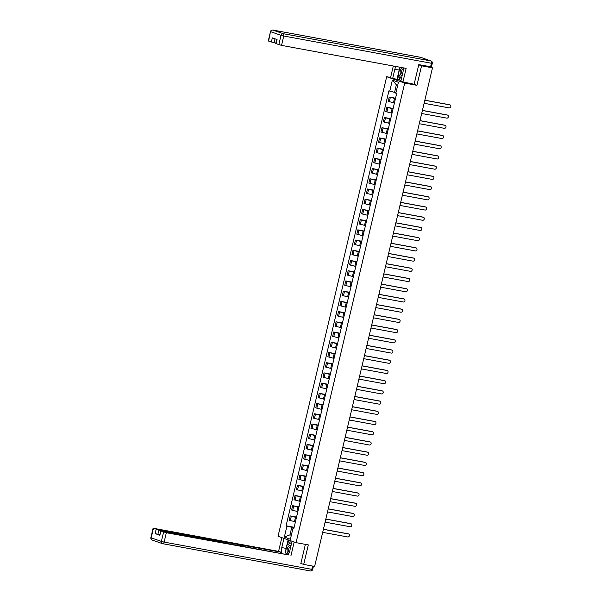 <?xml version="1.0" encoding="UTF-8"?>
<svg xmlns="http://www.w3.org/2000/svg" width="601" height="601" viewBox="0 0 601 601"><rect width="100%" height="100%" fill="white"/><g stroke="black" fill="none" stroke-linecap="round" stroke-linejoin="round"><path stroke-width="0.9" d="M390.612 77.446L386.683 76.718L278.045 536.302L296.068 542.65L404.706 83.066L416.951 85.327L421.564 65.809L432.487 67.83L314.623 566.442L303.7 564.429L308.313 544.912L296.068 542.65M300.868 563.43L303.7 564.429M432.487 67.83L429.302 66.703L431.15 66.884M421.564 65.809L418.732 64.818M395.458 98.662L389.223 97.046L388.201 101.374L394.436 102.981M395.563 98.218L389.223 97.046M393.046 108.879L386.804 107.263L385.782 111.583L392.025 113.198M393.152 108.435L386.804 107.263M390.627 119.096L384.392 117.48L383.37 121.8L389.606 123.415M390.733 118.652L384.392 117.48M388.216 129.313L381.973 127.697L380.951 132.017L387.194 133.632M388.321 128.869L381.973 127.697M385.797 139.522L379.562 137.914L378.54 142.234L384.775 143.849M385.902 139.079L379.562 137.914M383.385 149.739L377.15 148.124L376.128 152.451L382.364 154.066M383.491 149.296L377.15 148.124M380.966 159.956L374.731 158.341L373.709 162.668L379.945 164.276M381.072 159.513L374.731 158.341M378.555 170.173L372.32 168.558L371.298 172.885L377.533 174.493M378.66 169.73L372.32 168.558M376.143 180.39L369.9 178.775L368.879 183.095L375.122 184.71M376.241 179.947L369.9 178.775M373.724 190.607L367.489 188.992L366.467 193.312L372.703 194.927M373.83 190.164L367.489 188.992M371.313 200.824L365.07 199.209L364.048 203.529L370.291 205.144M371.418 200.381L365.07 199.209M368.894 211.034L362.658 209.426L361.637 213.746L367.872 215.361M368.999 210.59L362.658 209.426M366.482 221.251L360.239 219.635L359.218 223.963L365.461 225.578M366.587 220.807L360.239 219.635M364.063 231.468L357.828 229.852L356.806 234.18L363.042 235.787M364.168 231.024L357.828 229.852M361.652 241.685L355.409 240.069L354.387 244.389L360.63 246.004M361.757 241.241L355.409 240.069M359.233 251.902L352.997 250.286L351.976 254.606L358.211 256.221M359.338 251.458L352.997 250.286M356.821 262.119L350.586 260.503L349.564 264.823L355.8 266.438M356.926 261.675L350.586 260.503M354.402 272.336L348.167 270.72L347.145 275.04L353.38 276.655M354.507 271.885L348.167 270.72M351.991 282.545L345.755 280.937L344.734 285.257L350.969 286.872M352.096 282.102L345.755 280.937M349.572 292.762L343.336 291.147L342.315 295.474L348.55 297.089M349.677 292.319L343.336 291.147M347.16 302.979L340.925 301.364L339.903 305.691L346.138 307.299M347.265 302.536L340.925 301.364M344.749 313.196L338.506 311.581L337.484 315.901L343.727 317.516M344.854 312.753L338.506 311.581M342.33 323.413L336.094 321.798L335.073 326.118L341.308 327.733M342.435 322.97L336.094 321.798M339.918 333.63L333.675 332.015L332.654 336.335L338.896 337.95M340.023 333.187L333.675 332.015M337.499 343.84L331.264 342.232L330.242 346.552L336.477 348.167M337.604 343.396L331.264 342.232M335.088 354.057L328.845 352.449L327.823 356.769L334.066 358.384M335.193 353.613L328.845 352.449M332.669 364.274L326.433 362.658L325.411 366.986L331.647 368.601M332.774 363.83L326.433 362.658M330.257 374.491L324.022 372.875L323 377.203L329.235 378.81M330.362 374.047L324.022 372.875M327.838 384.708L321.603 383.092L320.581 387.412L326.816 389.027M327.943 384.264L321.603 383.092M325.426 394.925L319.191 393.309L318.169 397.629L324.405 399.244M325.532 394.481L319.191 393.309M323.007 405.142L316.772 403.526L315.75 407.846L321.986 409.461M323.113 404.698L316.772 403.526M320.596 415.351L314.361 413.743L313.339 418.063L319.574 419.678M320.701 414.908L314.361 413.743M318.184 425.568L311.942 423.96L310.92 428.28L317.163 429.895M318.29 425.125L311.942 423.96M315.765 435.785L309.53 434.17L308.508 438.497L314.744 440.105M315.871 435.342L309.53 434.17M313.354 446.002L307.111 444.387L306.089 448.714L312.332 450.322M313.459 445.559L307.111 444.387M310.935 456.219L304.699 454.604L303.678 458.924L309.913 460.539M311.04 455.776L304.699 454.604M308.523 466.436L302.28 464.821L301.259 469.141L307.502 470.756M308.629 465.993L302.28 464.821M306.104 476.653L299.869 475.038L298.847 479.358L305.083 480.973M306.209 476.21L299.869 475.038M303.693 486.863L297.457 485.255L296.436 489.575L302.671 491.19M303.798 486.419L297.457 485.255M301.274 497.08L295.038 495.464L294.017 499.792L300.252 501.407M301.379 496.636L295.038 495.464M298.862 507.297L292.627 505.681L291.605 510.009L297.841 511.616M298.967 506.853L292.627 505.681M296.443 517.514L290.208 515.898L289.186 520.226L295.422 521.833M296.548 517.07L290.208 515.898M397.704 85.289L396.36 84.816L394.579 92.351L395.976 92.607M394.579 92.351L389.764 91.142L392.363 80.136L398.418 82.269L395.819 93.275L396.66 93.568L293.844 528.534L292.995 528.234L290.396 539.232L284.341 537.099L286.94 526.1L291.763 527.31L289.983 534.837L291.32 535.311M389.764 91.142L388.915 90.841L286.091 525.8L286.94 526.1M386.683 76.718L404.706 83.066M413.713 84.185L416.951 85.327M291.372 535.1L289.983 534.837L284.341 537.099M294.032 527.731L291.763 527.31M294.137 527.287L286.091 525.8M293.942 528.106L292.995 528.234M392.363 80.136L396.36 84.816M424.839 100.187L449.503 104.739A1.555 1.277 -70.6 0 1 449.818 104.852M424.111 103.274L449.263 107.917A1.555 1.277 109.4 0 0 449.976 104.905L424.824 100.262M422.42 110.404L447.091 114.956A1.555 1.277 -70.6 0 1 447.399 115.061M421.692 113.491L446.843 118.134A1.555 1.277 109.4 0 0 447.557 115.122L422.405 110.479M420.009 120.621L444.672 125.173A1.555 1.277 -70.6 0 1 444.988 125.278M419.28 123.708L444.432 128.351A1.555 1.277 109.4 0 0 445.146 125.339L419.994 120.696M399.988 76.575L399.207 79.888L390.522 77.829L393.317 66.005M392.648 78.581L394.842 69.28A7.588 4.267 -79.5 0 1 395.871 66.478M430.586 66.794L431.42 63.263L432.307 63.345L431.473 66.884L418.784 64.623L414.134 84.268L400.754 81.443L402.955 72.143A7.588 4.267 -79.5 0 0 403.241 67.838M402.88 82.187L406.148 68.371L281.538 45.383L275.746 43.565L276.723 39.418M399.207 79.888L400.972 80.511M275.003 38.817L274.079 42.754L268.286 40.943L270.495 31.575L268.609 41.101M276.069 43.73L277.061 39.538L272.336 37.878L271.344 42.07M274.079 42.754L275.859 43.084M396.983 79.385L399.184 70.084L394.842 69.28M399.815 68.116A7.588 4.267 -79.5 0 0 399.184 70.084M398.801 74.351L397.562 79.587M292.063 541.246L289.885 550.456A7.588 4.267 -79.5 0 1 287.864 554.798M285.791 550.478A7.588 4.267 -79.5 0 1 286.114 548.397L281.779 547.594A7.588 4.267 -79.5 0 0 281.869 553.694M281.779 547.594L283.957 538.383M281.824 537.64L278.579 551.365L280.712 552.116L158.874 530.105L157.883 534.297L155.148 533.605L159.874 535.273L160.542 530.916L166.334 532.734L164.118 542.094L311.784 569.342L312.565 566.059M280.397 553.416L280.712 552.116M160.542 530.916L288.818 554.971L166.334 532.734M294.19 541.989L290.944 555.722M278.579 551.365L153.969 528.377L158.874 530.105M302.085 563.858L300.823 563.625L305.376 544.371M159.663 534.62L157.883 534.297M285.851 552.882A7.588 4.267 -79.5 0 0 286.211 554.49M286.114 548.397L288.134 539.856M288.705 540.059L287.609 544.709M290.298 540.622L289.592 543.605M401.971 67.597A4.387 2.464 -79.5 0 0 400.146 72.075A4.387 2.464 -79.5 0 0 401.678 75.666A4.387 2.464 -79.5 0 0 402.099 75.749M403.301 68.642A3.005 1.683 -79.5 0 0 401.648 71.391A3.005 1.683 -79.5 0 0 402.437 74.336M401.521 78.198L401.017 78.483L398.486 73.758L400.026 67.244M401.438 78.558L401.017 78.483M291.019 545.678A4.387 2.464 -79.5 0 0 290.629 545.468A4.387 2.464 -79.5 0 0 287.308 548.781A4.387 2.464 -79.5 0 0 288.48 553.927M290.734 546.88A3.005 1.683 -79.5 0 0 288.705 549.119A3.005 1.683 -79.5 0 0 289.209 552.529M286.767 554.595L285.415 552.071L287.083 545.002L291.29 542.65L291.598 543.221M291.71 542.733L291.29 542.65M417.597 130.838L442.261 135.39A1.555 1.277 -70.6 0 1 442.569 135.495M416.861 133.925L442.02 138.568A1.555 1.277 109.4 0 0 442.727 135.556L417.575 130.913M415.178 141.055L439.842 145.6A1.555 1.277 -70.6 0 1 440.157 145.712M414.45 144.142L439.601 148.778A1.555 1.277 109.4 0 0 440.315 145.765L415.163 141.13M412.767 151.264L437.43 155.817A1.555 1.277 -70.6 0 1 437.738 155.929M412.031 154.352L437.19 158.995A1.555 1.277 109.4 0 0 437.896 155.982L412.744 151.347M410.348 161.481L435.019 166.034A1.555 1.277 -70.6 0 1 435.327 166.146M409.619 164.569L434.771 169.212A1.555 1.277 109.4 0 0 435.485 166.199L410.333 161.556M407.936 171.698L432.6 176.251A1.555 1.277 -70.6 0 1 432.908 176.363M407.208 174.786L432.359 179.429A1.555 1.277 109.4 0 0 433.066 176.416L407.914 171.773M405.517 181.915L430.188 186.468A1.555 1.277 -70.6 0 1 430.496 186.573M404.789 185.003L429.94 189.646A1.555 1.277 109.4 0 0 430.654 186.633L405.502 181.99M403.106 192.132L427.769 196.685A1.555 1.277 -70.6 0 1 428.085 196.79M402.377 195.22L427.529 199.863A1.555 1.277 109.4 0 0 428.243 196.85L403.083 192.207M400.687 202.349L425.358 206.902A1.555 1.277 -70.6 0 1 425.666 207.007M399.958 205.437L425.11 210.072A1.555 1.277 109.4 0 0 425.824 207.067L400.672 202.424M398.275 212.566L422.939 217.111A1.555 1.277 -70.6 0 1 423.254 217.224M397.546 215.654L422.698 220.289A1.555 1.277 109.4 0 0 423.412 217.277L398.26 212.641M395.856 222.776L420.527 227.328A1.555 1.277 -70.6 0 1 420.835 227.441M395.127 225.863L420.279 230.506A1.555 1.277 109.4 0 0 420.993 227.494L395.841 222.851M393.445 232.993L418.108 237.545A1.555 1.277 -70.6 0 1 418.424 237.658M392.716 236.08L417.868 240.723A1.555 1.277 109.4 0 0 418.581 237.711L393.43 233.068M391.033 243.21L415.697 247.762A1.555 1.277 -70.6 0 1 416.005 247.875M390.297 246.297L415.456 250.94A1.555 1.277 109.4 0 0 416.162 247.928L391.011 243.285M388.614 253.427L413.278 257.979A1.555 1.277 -70.6 0 1 413.593 258.084M387.885 256.514L413.037 261.157A1.555 1.277 109.4 0 0 413.751 258.145L388.599 253.502M386.203 263.644L410.866 268.196A1.555 1.277 -70.6 0 1 411.174 268.301M385.466 266.731L410.626 271.374A1.555 1.277 109.4 0 0 411.332 268.362L386.18 263.719M383.784 273.861L408.455 278.413A1.555 1.277 -70.6 0 1 408.763 278.518M383.055 276.948L408.207 281.584A1.555 1.277 109.4 0 0 408.92 278.571L383.769 273.936M381.372 284.078L406.036 288.623A1.555 1.277 -70.6 0 1 406.344 288.735M380.643 287.165L405.795 291.801A1.555 1.277 109.4 0 0 406.501 288.788L381.35 284.153M378.953 294.287L403.624 298.84A1.555 1.277 -70.6 0 1 403.932 298.952M378.224 297.375L403.376 302.018A1.555 1.277 109.4 0 0 404.09 299.005L378.938 294.362M376.542 304.504L401.205 309.057A1.555 1.277 -70.6 0 1 401.521 309.169M375.813 307.592L400.965 312.235A1.555 1.277 109.4 0 0 401.678 309.222L376.519 304.579M374.123 314.721L398.794 319.274A1.555 1.277 -70.6 0 1 399.102 319.379M373.394 317.809L398.546 322.452A1.555 1.277 109.4 0 0 399.259 319.439L374.107 314.796M371.711 324.938L396.375 329.491A1.555 1.277 -70.6 0 1 396.69 329.596M370.982 328.026L396.134 332.669A1.555 1.277 109.4 0 0 396.848 329.656L371.696 325.013M369.292 335.155L393.963 339.708A1.555 1.277 -70.6 0 1 394.271 339.813M368.563 338.243L393.715 342.886A1.555 1.277 109.4 0 0 394.429 339.873L369.277 335.23M366.88 345.372L391.544 349.917A1.555 1.277 -70.6 0 1 391.86 350.03M366.152 348.46L391.304 353.095A1.555 1.277 109.4 0 0 392.017 350.082L366.865 345.447M364.469 355.589L389.132 360.134A1.555 1.277 -70.6 0 1 389.44 360.247M363.733 358.677L388.892 363.312A1.555 1.277 109.4 0 0 389.598 360.3L364.446 355.664M362.05 365.799L386.713 370.351A1.555 1.277 -70.6 0 1 387.029 370.464M361.321 368.886L386.473 373.529A1.555 1.277 109.4 0 0 387.187 370.516L362.035 365.874M359.638 376.016L384.302 380.568A1.555 1.277 -70.6 0 1 384.61 380.681M358.902 379.103L384.062 383.746A1.555 1.277 109.4 0 0 384.768 380.733L359.616 376.091M357.219 386.233L381.89 390.785A1.555 1.277 -70.6 0 1 382.198 390.89M356.491 389.32L381.643 393.963A1.555 1.277 109.4 0 0 382.356 390.95L357.204 386.308M354.808 396.45L379.471 401.002A1.555 1.277 -70.6 0 1 379.779 401.107M354.079 399.537L379.231 404.18A1.555 1.277 109.4 0 0 379.937 401.167L354.785 396.525M352.389 406.667L377.06 411.219A1.555 1.277 -70.6 0 1 377.368 411.324M351.66 409.754L376.812 414.397A1.555 1.277 109.4 0 0 377.526 411.385L352.374 406.742M349.977 416.884L374.641 421.429A1.555 1.277 -70.6 0 1 374.956 421.541M349.249 419.971L374.4 424.607A1.555 1.277 109.4 0 0 375.114 421.594L349.955 416.959M347.558 427.101L372.229 431.646A1.555 1.277 -70.6 0 1 372.537 431.758M346.83 430.188L371.981 434.823A1.555 1.277 109.4 0 0 372.695 431.811L347.543 427.176M345.147 437.31L369.81 441.863A1.555 1.277 -70.6 0 1 370.126 441.975M344.418 440.398L369.57 445.04A1.555 1.277 109.4 0 0 370.284 442.028L345.132 437.385M342.728 447.527L367.399 452.08A1.555 1.277 -70.6 0 1 367.707 452.192M341.999 450.615L367.151 455.257A1.555 1.277 109.4 0 0 367.865 452.245L342.713 447.602M340.316 457.744L364.98 462.297A1.555 1.277 -70.6 0 1 365.295 462.402M339.588 460.832L364.739 465.474A1.555 1.277 109.4 0 0 365.453 462.462L340.301 457.819M337.905 467.961L362.568 472.514A1.555 1.277 -70.6 0 1 362.876 472.619M337.169 471.049L362.32 475.692A1.555 1.277 109.4 0 0 363.034 472.679L337.882 468.036M335.486 478.178L360.149 482.731A1.555 1.277 -70.6 0 1 360.465 482.836M334.757 481.266L359.909 485.908A1.555 1.277 109.4 0 0 360.623 482.896L335.471 478.253M333.074 488.395L357.738 492.94A1.555 1.277 -70.6 0 1 358.046 493.053M332.338 491.483L357.497 496.118A1.555 1.277 109.4 0 0 358.204 493.105L333.052 488.47M330.655 498.605L355.326 503.157A1.555 1.277 -70.6 0 1 355.634 503.27M329.926 501.692L355.078 506.335A1.555 1.277 109.4 0 0 355.792 503.322L330.64 498.687M328.244 508.822L352.907 513.374A1.555 1.277 -70.6 0 1 353.215 513.487M327.515 511.909L352.667 516.552A1.555 1.277 109.4 0 0 353.373 513.539L328.221 508.897M325.825 519.039L350.496 523.591A1.555 1.277 -70.6 0 1 350.804 523.704M325.096 522.126L350.248 526.769A1.555 1.277 109.4 0 0 350.961 523.756L325.81 519.114M323.413 529.256L348.077 533.808A1.555 1.277 -70.6 0 1 348.392 533.913M322.684 532.343L347.836 536.986A1.555 1.277 109.4 0 0 348.55 533.973L323.391 529.331M294.467 521.66L295.489 517.341M296.886 511.443L297.908 507.124M299.298 501.226L300.32 496.907M301.717 491.009L302.739 486.69M304.129 480.792L305.15 476.473M306.548 470.583L307.569 466.256M308.959 460.366L309.981 456.039M311.378 450.149L312.4 445.829M313.79 439.932L314.811 435.612M316.201 429.715L317.223 425.395M318.62 419.498L319.642 415.178M321.032 409.281L322.053 404.961M323.451 399.072L324.472 394.744M325.862 388.855L326.884 384.527M328.281 378.638L329.303 374.318M330.693 368.421L331.714 364.101M333.112 358.204L334.133 353.884M335.523 347.987L336.545 343.667M337.942 337.777L338.964 333.45M340.354 327.56L341.376 323.233M342.765 317.343L343.787 313.016M345.184 307.126L346.206 302.806M347.596 296.909L348.618 292.589M350.015 286.692L351.037 282.372M352.426 276.475L353.448 272.155M354.845 266.266L355.867 261.938M357.257 256.049L358.279 251.721M359.676 245.832L360.698 241.512M362.087 235.615L363.109 231.295M364.506 225.398L365.528 221.078M366.918 215.181L367.94 210.861M369.33 204.964L370.351 200.644M371.749 194.754L372.77 190.427M374.16 184.537L375.182 180.21M376.579 174.32L377.601 170M378.991 164.103L380.012 159.783M381.41 153.886L382.431 149.566M383.821 143.669L384.843 139.349M386.24 133.452L387.262 129.132M388.652 123.243L389.673 118.915M391.071 113.026L392.092 108.698M393.482 102.809L394.504 98.489M292.702 510.392L293.724 506.072M295.114 500.175L296.135 495.855M297.533 489.965L298.554 485.638M299.944 479.748L300.966 475.421M302.363 469.531L303.385 465.204M304.775 459.314L305.796 454.995M307.194 449.097L308.215 444.778M309.605 438.88L310.627 434.561M312.024 428.663L313.046 424.344M314.436 418.454L315.457 414.127M316.855 408.237L317.876 403.91M319.266 398.02L320.288 393.7M321.678 387.803L322.699 383.483M324.097 377.586L325.118 373.266M326.508 367.369L327.53 363.049M328.927 357.152L329.949 352.832M331.339 346.942L332.361 342.615M333.758 336.725L334.78 332.398M336.169 326.508L337.191 322.189M338.588 316.291L339.61 311.972M341 306.074L342.022 301.755M343.419 295.857L344.441 291.538M345.83 285.64L346.852 281.321M348.242 275.431L349.264 271.104M350.661 265.214L351.683 260.887M353.072 254.997L354.094 250.677M355.491 244.78L356.513 240.46M357.903 234.563L358.925 230.243M360.322 224.346L361.344 220.026M362.734 214.129L363.755 209.809M365.153 203.919L366.174 199.592M367.564 193.702L368.586 189.375M369.983 183.485L371.005 179.166M372.395 173.268L373.416 168.949M374.806 163.051L375.828 158.732M377.225 152.834L378.247 148.515M379.637 142.625L380.658 138.298M382.056 132.408L383.077 128.081M384.467 122.191L385.489 117.871M386.886 111.974L387.908 107.654M389.298 101.757L390.319 97.437M290.291 520.609L291.312 516.289M449.976 104.905L449.503 104.739M447.557 115.122L447.091 114.956M445.146 125.339L444.672 125.173M432.307 63.345A2.021 2.021 0 0 0 431.007 60.971A2.021 1.668 -70.6 0 0 430.804 60.919A2.021 1.134 100.5 0 1 431.42 63.263L283.747 36.015A2.021 1.134 100.5 0 0 283.131 33.671L430.804 60.919L420.602 57.32L272.937 30.073L283.131 33.671A2.021 1.668 109.4 0 0 281.02 35.331L270.818 31.74A2.021 1.668 -70.6 0 1 272.937 30.073A2.021 1.134 100.5 0 0 272.839 30.05A2.021 2.021 0 0 0 270.495 31.575M278.811 44.692L281.02 35.331L283.747 36.015L281.538 45.383M272.569 30.058A2.021 1.134 100.5 0 1 272.839 30.05L420.505 57.298A2.021 1.134 100.5 0 1 420.602 57.32A2.021 1.668 109.4 0 1 420.813 57.373A2.021 2.021 0 0 0 420.505 57.298A2.021 1.134 100.5 0 0 420.407 57.283M421.008 57.463A2.021 1.668 109.4 0 0 420.813 57.373L431.007 60.971M313.429 566.225L312.678 569.425L311.784 569.342A2.021 1.134 100.5 0 1 310.341 570.95A2.021 1.134 100.5 0 1 310.244 570.927L162.773 543.717M160.865 531.081L159.874 535.273M155.148 533.605L156.14 529.413M153.405 528.452L151.189 537.82L161.391 541.411L163.607 532.043M240.565 545.603L240.663 545.19M151.189 537.82L150.866 537.655A2.021 2.021 0 0 0 152.166 540.029A2.021 1.668 -70.6 0 1 151.189 537.82M161.391 541.411A2.021 1.668 109.4 0 0 162.571 543.68A2.021 1.134 100.5 0 0 162.668 543.702A2.021 1.134 100.5 0 0 164.118 542.094L161.391 541.411M152.369 540.081A2.021 1.668 -70.6 0 1 152.166 540.029L162.368 543.627A2.021 2.021 0 0 0 162.668 543.702L310.341 570.95A2.021 2.021 0 0 0 312.678 569.425M442.727 135.556L442.261 135.39M440.315 145.765L439.842 145.6M437.896 155.982L437.43 155.817M435.485 166.199L435.019 166.034M433.066 176.416L432.6 176.251M430.654 186.633L430.188 186.468M428.243 196.85L427.769 196.685M425.824 207.067L425.358 206.902M423.412 217.277L422.939 217.111M420.993 227.494L420.527 227.328M418.581 237.711L418.108 237.545M416.162 247.928L415.697 247.762M413.751 258.145L413.278 257.979M411.332 268.362L410.866 268.196M408.92 278.571L408.455 278.413M406.501 288.788L406.036 288.623M404.09 299.005L403.624 298.84M401.678 309.222L401.205 309.057M399.259 319.439L398.794 319.274M396.848 329.656L396.375 329.491M394.429 339.873L393.963 339.708M392.017 350.082L391.544 349.917M389.598 360.3L389.132 360.134M387.187 370.516L386.713 370.351M384.768 380.733L384.302 380.568M382.356 390.95L381.89 390.785M379.937 401.167L379.471 401.002M377.526 411.385L377.06 411.219M375.114 421.594L374.641 421.429M372.695 431.811L372.229 431.646M370.284 442.028L369.81 441.863M367.865 452.245L367.399 452.08M365.453 462.462L364.98 462.297M363.034 472.679L362.568 472.514M360.623 482.896L360.149 482.731M358.204 493.105L357.738 492.94M355.792 503.322L355.326 503.157M353.373 513.539L352.907 513.374M350.961 523.756L350.496 523.591M348.55 533.973L348.077 533.808M431.593 67.072L431.495 67.477M450.134 104.95L449.668 104.784M447.715 115.167L447.249 115.001M445.303 125.376L444.838 125.211M153.082 528.287L150.866 537.655M241.437 545.768L241.557 545.28M442.892 135.593L442.419 135.428M440.473 145.81L440.007 145.645M438.061 156.027L437.588 155.862M435.642 166.244L435.177 166.079M433.231 176.461L432.758 176.296M430.812 186.671L430.346 186.505M428.4 196.888L427.927 196.722M425.981 207.105L425.516 206.939M423.57 217.322L423.104 217.156M421.151 227.539L420.685 227.373M418.739 237.756L418.273 237.59M416.328 247.973L415.854 247.807M413.909 258.182L413.443 258.017M411.497 268.399L411.024 268.234M409.078 278.616L408.612 278.451M406.667 288.833L406.193 288.668M404.248 299.05L403.782 298.885M401.836 309.267L401.363 309.102M399.417 319.484L398.951 319.319M397.006 329.694L396.54 329.528M394.587 339.911L394.121 339.745M392.175 350.128L391.709 349.962M389.764 360.345L389.29 360.179M387.344 370.562L386.879 370.396M384.933 380.779L384.46 380.613M382.514 390.996L382.048 390.83M380.102 401.205L379.629 401.04M377.683 411.422L377.218 411.257M375.272 421.639L374.799 421.474M372.853 431.856L372.387 431.691M370.441 442.073L369.976 441.908M368.022 452.29L367.557 452.125M365.611 462.5L365.145 462.342M363.199 472.717L362.726 472.551M360.78 482.934L360.315 482.768M358.369 493.151L357.895 492.985M355.95 503.368L355.484 503.202M353.538 513.585L353.065 513.419M351.119 523.802L350.653 523.636M348.708 534.011L348.234 533.846"/></g></svg>
